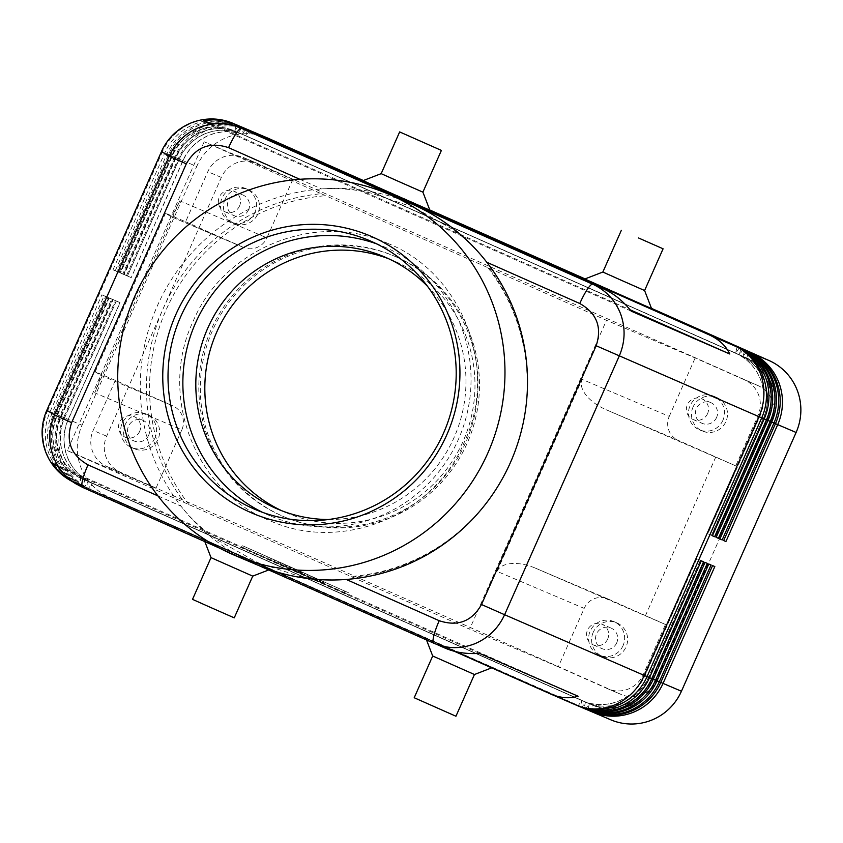 <?xml version="1.0" encoding="UTF-8"?>
<svg xmlns="http://www.w3.org/2000/svg" width="843" height="843" viewBox="0 0 843 843"><rect width="100%" height="100%" fill="white"/><g stroke="black" fill="none" stroke-linecap="round" stroke-linejoin="round"><path stroke-width="0.63" stroke-dasharray="4.21 3.16" d="M427.454 286.241A136.956 134.743 113 0 1 454.05 437.57A136.956 134.743 113 0 1 328.37 519.53M346.231 579.447C329.94 580.574 314.386 579.552 299.571 576.38L257.41 562.481L216.777 539.636C201.909 528.993 189.981 517.823 180.992 506.127A196.303 193.131 113 0 1 157.356 305.851A196.303 193.131 113 0 1 321.552 188.927C338.359 187.905 354.65 189.243 370.425 192.931L414.619 207.705L453.207 229.665C465.304 238.348 476.506 249.212 486.79 262.257M454.366 651.291L72.814 481.848M76.397 484.124L433.724 643.177M590.089 711.018A54.784 53.899 113 0 1 589.32 710.681L88.452 488.424A54.784 53.899 113 0 1 60.116 458.297A54.784 53.899 113 0 1 61.381 416.484L113.162 299.613L119.959 302.616L68.178 419.477A48.388 47.608 -67 0 0 67.061 456.411A48.388 47.608 -67 0 0 92.087 483.028L592.956 705.285A48.388 47.608 -67 0 0 593.641 705.591A48.388 47.608 -67 0 0 629.468 705.981A48.388 47.608 -67 0 0 656.086 680.364L707.867 563.493L712.567 565.6M113.162 299.613L115.417 300.572L63.636 417.433L82.034 425.251A54.784 53.899 -67 0 0 80.77 467.075A54.784 53.899 -67 0 0 109.105 497.201L591.196 711.471M586.338 709.427A54.784 53.899 113 0 1 585.558 709.089L84.69 486.832A54.784 53.899 113 0 1 56.355 456.706A54.784 53.899 113 0 1 57.619 414.882L109.411 298.022L111.666 298.98L59.874 415.841L68.325 419.54L63.636 417.433A54.784 53.899 -67 0 0 62.371 459.256A54.784 53.899 -67 0 0 90.707 489.383L92.245 483.092A48.388 47.608 113 0 1 67.208 456.484A48.388 47.608 113 0 1 68.325 419.54L120.117 302.679L115.417 300.572M714.822 566.559L708.015 563.567L656.233 680.427A48.388 47.608 113 0 1 629.626 706.055A48.388 47.608 113 0 1 593.799 705.654A48.388 47.608 113 0 1 593.114 705.349L591.575 711.629L609.974 719.458A54.784 53.899 -67 0 0 610.754 719.796M578.825 706.234A54.784 53.899 113 0 1 578.045 705.897L77.177 483.64A54.784 53.899 113 0 1 48.841 453.513A54.784 53.899 113 0 1 50.106 411.69L101.898 294.829L104.153 295.788L52.361 412.649A54.784 53.899 -67 0 0 51.096 454.472A54.784 53.899 -67 0 0 79.432 484.599L579.921 706.687M109.411 298.022L116.208 301.025L64.416 417.886A48.388 47.608 -67 0 0 63.309 454.82A48.388 47.608 -67 0 0 88.336 481.437L589.204 703.694A48.388 47.608 -67 0 0 589.889 703.989A48.388 47.608 -67 0 0 625.717 704.39A48.388 47.608 -67 0 0 652.324 678.763L704.116 561.902L708.805 564.009M711.06 564.968L704.263 561.965L652.471 678.826A48.388 47.608 113 0 1 625.864 704.453A48.388 47.608 113 0 1 590.037 704.053A48.388 47.608 113 0 1 589.352 703.757L88.483 481.501A48.388 47.608 113 0 1 63.457 454.883A48.388 47.608 113 0 1 64.574 417.949L59.874 415.841A54.784 53.899 -67 0 0 58.61 457.654A54.784 53.899 -67 0 0 86.945 487.791L587.434 709.88M582.587 707.835A54.784 53.899 113 0 1 581.807 707.498L80.939 485.231A54.784 53.899 113 0 1 52.603 455.104A54.784 53.899 113 0 1 53.868 413.291L105.649 296.43L112.446 299.423L60.664 416.284A48.388 47.608 -67 0 0 59.547 453.228A48.388 47.608 -67 0 0 84.574 479.836L585.442 702.093A48.388 47.608 -67 0 0 586.127 702.398A48.388 47.608 -67 0 0 621.965 702.799A48.388 47.608 -67 0 0 648.573 677.171L700.354 560.31L705.054 562.407M105.649 296.43L107.904 297.379L56.123 414.25A54.784 53.899 -67 0 0 54.858 456.063A54.784 53.899 -67 0 0 83.194 486.19L583.683 708.289M707.309 563.366L700.501 560.374L648.72 677.235A48.388 47.608 113 0 1 622.113 702.862A48.388 47.608 113 0 1 586.285 702.461A48.388 47.608 113 0 1 585.6 702.166L84.732 479.899A48.388 47.608 113 0 1 59.695 453.292A48.388 47.608 113 0 1 60.812 416.347L112.604 299.486L107.904 297.379M101.898 294.829L108.694 297.832L56.913 414.693A48.388 47.608 -67 0 0 55.796 451.627A48.388 47.608 -67 0 0 80.823 478.244L581.691 700.501A48.388 47.608 -67 0 0 582.376 700.796A48.388 47.608 -67 0 0 618.204 701.197A48.388 47.608 -67 0 0 644.811 675.57L696.603 558.709L701.292 560.816M703.547 561.775L696.75 558.772L644.958 675.633A48.388 47.608 113 0 1 618.351 701.26A48.388 47.608 113 0 1 582.524 700.86A48.388 47.608 113 0 1 581.839 700.565L80.97 478.308A48.388 47.608 113 0 1 55.944 451.69A48.388 47.608 113 0 1 57.061 414.756L108.842 297.895L104.153 295.788M247.884 129.664A54.784 53.899 -67 0 0 208.421 129.664A54.784 53.899 -67 0 0 178.305 158.674L126.513 275.535L131.213 277.642L182.847 160.707A48.388 47.608 113 0 1 209.454 135.08A48.388 47.608 113 0 1 245.281 135.481A48.388 47.608 113 0 1 245.966 135.786L746.835 358.043A48.388 47.608 113 0 1 771.872 384.65A48.388 47.608 113 0 1 770.755 421.595L718.963 538.456L723.663 540.563M126.513 275.535L124.258 274.576L176.05 157.715A54.784 53.899 113 0 1 206.166 128.705A54.784 53.899 113 0 1 246.725 129.158M267.389 137.936A54.784 53.899 -67 0 0 226.83 137.483A54.784 53.899 -67 0 0 196.704 166.493L178.305 158.674L182.994 160.771L131.213 277.642M723.673 540.532L719.111 538.519L770.902 421.658A48.388 47.608 -67 0 0 772.019 384.724A48.388 47.608 -67 0 0 746.993 358.106L246.124 135.849A48.388 47.608 -67 0 0 245.429 135.544A48.388 47.608 -67 0 0 209.601 135.154A48.388 47.608 -67 0 0 182.994 160.771L174.543 157.072L122.762 273.933L127.451 276.04L179.085 159.116A48.388 47.608 113 0 1 205.703 133.489A48.388 47.608 113 0 1 241.53 133.889A48.388 47.608 113 0 1 242.215 134.185L743.083 356.452A48.388 47.608 113 0 1 768.11 383.059A48.388 47.608 113 0 1 766.993 420.004L715.212 536.865L719.901 538.962L715.359 536.928L767.141 420.067A48.388 47.608 -67 0 0 768.258 383.122A48.388 47.608 -67 0 0 743.231 356.515L242.362 134.248A48.388 47.608 -67 0 0 241.678 133.953A48.388 47.608 -67 0 0 205.85 133.552A48.388 47.608 -67 0 0 179.243 159.179L127.451 276.04M236.62 124.869A54.784 53.899 -67 0 0 197.157 124.869A54.784 53.899 -67 0 0 167.03 153.89L115.249 270.751L119.79 272.784L171.582 155.923A48.388 47.608 113 0 1 198.189 130.296A48.388 47.608 113 0 1 234.017 130.697A48.388 47.608 113 0 1 234.702 130.992L735.57 353.259A48.388 47.608 113 0 1 760.597 379.866A48.388 47.608 113 0 1 759.48 416.811L707.698 533.672L712.388 535.769M240.371 126.471A54.784 53.899 -67 0 0 200.908 126.471A54.784 53.899 -67 0 0 170.792 155.481L119 272.342L123.7 274.449L116.745 271.383L168.537 154.522A54.784 53.899 113 0 1 198.653 125.512A54.784 53.899 113 0 1 239.212 125.965M119.79 272.784L112.994 269.792L164.775 152.931A54.784 53.899 113 0 1 194.902 123.921A54.784 53.899 113 0 1 235.46 124.364M122.762 273.933L120.507 272.984L172.288 156.124A54.784 53.899 113 0 1 202.415 127.103A54.784 53.899 113 0 1 242.974 127.556M244.122 128.062A54.784 53.899 -67 0 0 204.67 128.062A54.784 53.899 -67 0 0 174.543 157.072L179.243 159.179L170.792 155.481L175.481 157.588L123.7 274.449M123.552 274.386L175.333 157.525A48.388 47.608 113 0 1 201.941 131.898A48.388 47.608 113 0 1 237.768 132.298A48.388 47.608 113 0 1 238.453 132.593L739.322 354.85A48.388 47.608 113 0 1 764.359 381.468A48.388 47.608 113 0 1 763.242 418.402L711.45 535.263L716.15 537.37M716.16 537.339L711.597 535.326L763.389 418.465A48.388 47.608 -67 0 0 764.506 381.531A48.388 47.608 -67 0 0 739.48 354.914L238.611 132.657A48.388 47.608 -67 0 0 237.916 132.362A48.388 47.608 -67 0 0 202.088 131.961A48.388 47.608 -67 0 0 175.481 157.588L167.03 153.89L171.73 155.987L119.938 272.847M712.409 535.748L707.846 533.735L759.627 416.874A48.388 47.608 -67 0 0 760.744 379.93A48.388 47.608 -67 0 0 735.718 353.322L234.849 131.055A48.388 47.608 -67 0 0 234.164 130.76A48.388 47.608 -67 0 0 198.337 130.359A48.388 47.608 -67 0 0 171.73 155.987L162.309 151.877L47.64 410.646L64.574 417.949L116.355 301.088L111.666 298.98M497.033 571.364C499.204 566.844 503.998 564.241 511.438 563.545C518.845 563.05 526.791 564.557 535.252 568.066L665.475 624.484L643.283 674.569A27.387 26.944 113 0 1 607.55 688.678L558.287 666.813L584.178 608.383L497.033 571.364L582.113 379.382L669.258 416.4A18.261 17.966 -67 0 0 678.278 440.373L606.022 409.687C597.466 405.873 590.806 401.036 586.054 395.167C581.533 389.276 580.216 384.018 582.113 379.382M535.748 568.287L608.003 598.973A18.261 17.966 -67 0 0 584.178 608.383M292.816 179.433L266.915 237.863L179.77 200.845L174.09 212.362L170.866 216.588L165.491 213.205L185.618 221.762L207.821 171.677A27.387 26.944 113 0 1 243.543 157.567L292.816 179.433L204.164 141.772L321.204 193.711A193.079 189.97 -67 0 0 163.257 308.412A193.079 189.97 -67 0 0 184.343 502.554L352.585 577.213A193.079 189.97 -67 0 0 488.276 500.542A193.079 189.97 -67 0 0 524.82 414.514A193.079 189.97 -67 0 0 489.456 268.369L321.204 193.711M243.353 247.378L170.866 216.588L243.1 247.262A18.261 17.966 -67 0 0 266.915 237.863M182.267 415.905A18.261 17.966 -67 0 0 172.815 405.862L100.559 375.167L99.474 380.741L94.69 392.827L181.846 429.846A18.261 17.966 -67 0 0 182.267 415.905M607.698 639.026A11.222 11.043 113 0 1 593.219 644.874A11.222 11.043 113 0 1 587.508 630.069A11.222 11.043 113 0 1 601.986 624.21A11.222 11.043 113 0 1 607.698 639.026M616.718 642.851A11.222 11.043 113 0 1 602.229 648.71A11.222 11.043 113 0 1 596.528 633.894A11.222 11.043 113 0 1 611.006 628.046A11.222 11.043 113 0 1 616.718 642.851M623.04 645.664A18.261 17.966 113 0 1 599.489 655.18A18.261 17.966 113 0 1 590.195 631.091A18.261 17.966 113 0 1 613.757 621.565A18.261 17.966 113 0 1 623.04 645.664M593.198 632.366A18.261 17.966 -67 0 0 602.492 656.465A18.261 17.966 -67 0 0 626.043 646.939A18.261 17.966 -67 0 0 616.76 622.84A18.261 17.966 -67 0 0 593.198 632.366M239.549 205.966A11.222 11.043 113 0 1 225.07 211.814A11.222 11.043 113 0 1 219.359 196.999A11.222 11.043 113 0 1 233.838 191.15A11.222 11.043 113 0 1 239.549 205.966M248.559 209.791A11.222 11.043 113 0 1 234.08 215.65A11.222 11.043 113 0 1 228.369 200.834A11.222 11.043 113 0 1 242.858 194.975A11.222 11.043 113 0 1 248.559 209.791M254.892 212.605A18.261 17.966 113 0 1 231.33 222.12A18.261 17.966 113 0 1 222.046 198.021A18.261 17.966 113 0 1 245.608 188.505A18.261 17.966 113 0 1 254.892 212.605M225.049 199.306A18.261 17.966 -67 0 0 234.333 223.395A18.261 17.966 -67 0 0 257.895 213.88A18.261 17.966 -67 0 0 248.611 189.78A18.261 17.966 -67 0 0 225.049 199.306M707.572 413.65A11.222 11.043 113 0 1 693.094 419.498A11.222 11.043 113 0 1 687.382 404.693A11.222 11.043 113 0 1 701.861 398.834A11.222 11.043 113 0 1 707.572 413.65M716.592 417.475A11.222 11.043 113 0 1 702.103 423.334A11.222 11.043 113 0 1 696.402 408.518A11.222 11.043 113 0 1 710.881 402.669A11.222 11.043 113 0 1 716.592 417.475M722.915 420.288A18.261 17.966 113 0 1 699.353 429.804A18.261 17.966 113 0 1 690.069 405.715A18.261 17.966 113 0 1 713.631 396.189A18.261 17.966 113 0 1 722.915 420.288M693.072 406.99A18.261 17.966 -67 0 0 702.367 431.079A18.261 17.966 -67 0 0 725.918 421.563A18.261 17.966 -67 0 0 716.634 397.464A18.261 17.966 -67 0 0 693.072 406.99M139.675 431.342A11.222 11.043 113 0 1 125.196 437.19A11.222 11.043 113 0 1 119.485 422.375A11.222 11.043 113 0 1 133.963 416.526A11.222 11.043 113 0 1 139.675 431.342M148.695 435.167A11.222 11.043 113 0 1 134.206 441.026A11.222 11.043 113 0 1 128.505 426.21A11.222 11.043 113 0 1 142.983 420.351A11.222 11.043 113 0 1 148.695 435.167M155.017 437.981A18.261 17.966 113 0 1 131.455 447.496A18.261 17.966 113 0 1 122.172 423.397A18.261 17.966 113 0 1 145.734 413.881A18.261 17.966 113 0 1 155.017 437.981M125.175 424.682A18.261 17.966 -67 0 0 134.469 448.771A18.261 17.966 -67 0 0 158.02 439.256A18.261 17.966 -67 0 0 148.737 415.156A18.261 17.966 -67 0 0 125.175 424.682M252.742 576.127L211.013 557.623M231.414 551.807L270.814 569.151L231.414 551.807M234.249 617.856L192.52 599.362M432.701 656.002L474.44 674.505M453.113 650.185L492.512 667.53L453.113 650.185M414.208 697.741L455.947 716.234M422.901 192.151L381.162 173.658M363.091 180.623L429.877 210.223M602.861 272.036L644.6 290.529M584.789 279.001L651.565 308.601M388.908 258.854A136.956 134.743 113 0 1 393.449 260.687A136.956 134.743 113 0 1 395.388 261.53A136.956 134.743 113 0 1 463.502 440.404A136.956 134.743 113 0 1 286.357 512.797A136.956 134.743 113 0 1 284.418 511.954A136.956 134.743 113 0 1 281.889 510.795M257.147 564.863A196.303 193.131 113 0 1 254.365 563.651A196.303 193.131 113 0 1 180.992 506.127L157.947 495.895M376.558 243.838A146.081 143.732 113 0 1 384.071 246.788A146.081 143.732 113 0 1 386.136 247.684A146.081 143.732 113 0 1 458.329 439.54A146.081 143.732 113 0 1 269.844 515.695A146.081 143.732 113 0 1 267.768 514.799A146.081 143.732 113 0 1 262.51 512.333M395.736 256.715A141.519 139.232 113 0 1 466.116 441.563A141.519 139.232 113 0 1 283.069 516.359A141.519 139.232 113 0 1 281.067 515.484A141.519 139.232 113 0 1 210.687 330.646A141.519 139.232 113 0 1 393.734 255.851A141.519 139.232 113 0 1 395.736 256.715M397.243 257.357A141.519 139.232 113 0 1 467.623 442.196A141.519 139.232 113 0 1 284.576 516.991A141.519 139.232 113 0 1 282.574 516.127A141.519 139.232 113 0 1 212.183 331.278A141.519 139.232 113 0 1 395.23 256.483A141.519 139.232 113 0 1 397.243 257.357M188.874 504.546A191.466 188.379 113 0 1 166.208 309.687A191.466 188.379 113 0 1 325.746 195.692M487.918 267.663A191.466 188.379 113 0 1 524.757 414.904A191.466 188.379 113 0 1 488.519 500.215A191.466 188.379 113 0 1 351.057 576.507M299.845 179.296L321.552 188.927A196.303 193.131 113 0 1 410.636 203.511M757.941 385.567L257.073 163.31A27.387 26.944 -67 0 0 221.34 177.42L106.671 436.189A27.387 26.944 -67 0 0 120.212 472.154L621.08 694.421A27.387 26.944 -67 0 0 656.802 680.312L771.471 421.542A27.387 26.944 -67 0 0 757.941 385.567L744.411 379.824A27.387 26.944 113 0 1 757.952 415.799L735.76 465.884L678.278 440.373M489.456 268.369L606.496 320.308L695.148 357.969L744.411 379.824M204.164 141.772L67.303 450.615L184.343 502.554M352.585 577.213L469.635 629.152L606.496 320.308M179.77 200.845L94.69 392.827M67.303 450.615L155.944 488.276L106.682 466.411A27.387 26.944 113 0 1 93.151 430.446L115.343 380.362L172.815 405.862M181.846 429.846L155.944 488.276M243.1 247.262L185.618 221.762M558.287 666.813L469.635 629.152M669.258 416.4L695.148 357.969M608.003 598.973L665.475 624.484M735.76 465.884L606.022 409.687M115.343 380.362L95.206 371.805L100.559 375.167M645.338 615.927L715.623 457.327M95.206 371.805L165.491 213.205M119 272.342L116.745 271.383M82.034 425.251L196.704 166.493M115.249 270.751L112.994 269.792M127.304 275.977L120.507 272.984M363.375 180.518L429.782 209.981M585.074 278.896L651.481 308.359M131.055 277.568L124.258 274.576M587.813 710.048L589.32 710.681L593.114 705.349L92.245 483.092L88.452 488.424L86.945 487.791L88.336 481.437L84.69 486.832L83.194 486.19L84.732 479.899L80.939 485.231L79.432 484.599L80.823 478.244L77.177 483.64L74.711 482.586L76.133 483.45M609.974 719.458L109.105 497.201M313.722 579.299L323.069 583.419L306.873 576.317L321.594 582.798L313.722 579.299L314.471 577.634L322.332 581.133L307.611 574.641L323.807 581.754L314.471 577.634M315.04 579.858L315.777 578.193M312.974 578.983L313.712 577.307M311.668 578.424L312.405 576.76M266.704 558.466L273.817 561.564L266.704 558.466L267.442 556.801L274.555 559.9L267.442 556.801M289.676 568.73L344.144 592.808L289.676 568.73L290.413 567.065L246.346 547.413L344.882 591.133L290.413 567.065M344.144 592.808L344.882 591.133M245.608 549.078L246.346 547.413M348.254 594.631L241.498 547.255L348.254 594.631L348.991 592.956L242.247 545.59L348.991 592.956M289.244 568.551L289.981 566.886M300.508 573.335L301.246 571.67M300.076 573.156L300.814 571.48M241.498 547.255L242.247 545.59M282.626 565.463L301.035 573.598L274.059 561.754L282.626 565.463L283.364 563.798L274.807 560.079L301.773 571.933L283.364 563.798M298.959 572.797L281.372 565.01L308.38 576.875L298.959 572.797L299.697 571.122L309.118 575.2L282.11 563.345L299.697 571.122M294.312 570.7L295.05 569.036M286.641 567.328L287.389 565.664M293.058 570.174L293.796 568.498M57.63 466.168L479.53 653.388M52.203 462.87L578.119 696.244M210.792 123.71L630.079 309.771M209.285 123.932L631.186 311.141M219.981 548.329L258.938 565.611L219.981 548.329M46.818 410.309L47.64 410.646A54.784 53.899 113 0 0 46.376 452.459A54.784 53.899 113 0 0 74.711 482.586A54.784 54.763 121.2 0 1 68.494 479.34M231.994 122.909A54.784 53.899 113 0 0 192.436 122.867A54.784 53.899 113 0 0 162.309 151.877L161.487 151.55M549.805 693.641L578.045 705.897L581.839 700.565L580.311 706.834L581.807 707.498L585.442 702.093L584.062 708.436L585.558 709.089L589.352 703.757L587.824 710.027M81.897 486.948L82.519 487.328M660.796 682.43L656.086 680.364L660.775 682.461M657.034 680.838L652.324 678.763L657.024 680.87M648.573 677.171L653.262 679.268L648.573 677.171M644.811 675.57L649.51 677.677L644.811 675.57M750.576 352.785L746.835 358.043L748.373 351.752M249.739 130.486L245.966 135.786L247.505 129.495M775.465 423.671L770.755 421.595L775.444 423.702M746.814 351.194L743.083 356.452L744.622 350.161M767.141 420.067L771.703 422.069L767.141 420.067M243.753 127.894L242.215 134.185L245.977 128.884M743.062 349.603L739.322 354.85L740.86 348.559M767.931 420.509L763.242 418.402L767.952 420.478M239.992 126.302L238.453 132.593L242.226 127.293M739.3 348.001L735.57 353.259L737.109 346.968M764.18 418.908L759.48 416.811L764.19 418.876M236.24 124.701L234.702 130.992L238.464 125.691M257.073 163.31L243.543 157.567M771.471 421.542L757.952 415.799M656.802 680.312L643.283 674.569M221.34 177.42L207.821 171.677M106.671 436.189L93.151 430.446M621.08 694.421L607.55 688.678M120.212 472.154L106.682 466.411M319.139 581.712L319.876 580.047M319.887 582.039L320.625 580.363M319.634 581.902L320.372 580.237M322.332 583.093L323.069 581.428M314.987 579.815L315.725 578.15M311.583 578.309L312.321 576.644M306.905 576.327L307.642 574.652M317.337 580.932L318.074 579.267M318.738 581.565L319.476 579.9M309.655 577.55L310.403 575.885M270.814 560.289L271.551 558.624M273.785 561.554L274.523 559.889M269.676 559.731L270.413 558.066M299.644 572.987L300.393 571.322M298.243 572.355L298.991 570.69M280.097 564.336L280.835 562.66M278.738 563.735L279.476 562.07M278.169 563.577L278.907 561.902M274.059 561.754L274.807 560.079M298.011 572.397L298.749 570.732M301.931 574.136L302.679 572.471M308.348 576.854L309.086 575.189M304.239 575.042L304.976 573.366M290.203 568.846L290.94 567.17M284.881 566.57L285.619 564.905M281.404 565.031L282.152 563.356M286.104 567.023L286.841 565.347M387.527 243.3C462.217 272.679 499.204 368.718 464.324 442.154C433.924 515.695 341.225 553.166 269.739 520.616C195.049 491.227 158.062 395.188 192.952 321.752C223.342 248.221 316.041 210.75 387.527 243.3M535.252 568.066L607.74 598.867M593.219 644.874L602.229 648.71M599.478 655.18L602.482 656.455M225.06 211.814L234.08 215.65M231.33 222.12L234.333 223.395M693.094 419.498L702.103 423.334M699.353 429.804L702.356 431.079M125.196 437.19L134.206 441.026M131.455 447.496L134.458 448.771M268.727 569.952L270.814 569.151M491.68 667.846L492.512 667.53M384.429 256.862L393.449 260.687M369.223 240.476L384.071 246.788M283.069 516.359L284.576 516.991M393.734 255.851L395.23 256.483M269.844 515.695L254.997 509.393M286.357 512.797L277.347 508.961M425.736 637.94L426.516 639.974M204.828 541.596L204.038 539.562M148.737 415.156L145.734 413.881M142.983 420.362L133.974 416.526M716.634 397.464L713.631 396.189M710.881 402.669L701.871 398.834M248.611 189.78L245.608 188.505M242.858 194.986L233.838 191.15M616.76 622.84L613.757 621.565M611.006 628.046L601.997 624.21M607.94 688.847L621.46 694.59M243.163 157.399L256.683 163.142M321.594 582.798L322.332 581.133M323.069 583.419L323.807 581.754M320.129 582.176L320.867 580.5M306.873 576.317L307.611 574.641M266.673 558.456L267.41 556.791M273.817 561.564L274.555 559.9M301.035 573.598L301.773 571.933M274.028 561.733L274.765 560.068M308.38 576.875L309.118 575.2M281.372 565.01L282.11 563.345M290.245 568.856L290.983 567.191"/><path stroke-width="1.26" d="M328.37 519.53A136.956 134.743 113 0 1 277.347 508.961A136.956 134.743 113 0 1 275.408 508.118A136.956 134.743 113 0 1 207.726 328.254A136.956 134.743 113 0 1 384.429 256.862A136.956 134.743 113 0 1 386.368 257.705A136.956 134.743 113 0 1 427.454 286.241M439.214 620.711A22.824 4.078 113.9 0 0 433.776 635.938A22.824 4.078 113.9 0 0 433.713 643.167L434.092 643.335C447.454 648.889 460.973 649.036 474.662 643.799C488.329 638.046 498.308 628.351 504.609 614.716L481.501 604.515C471.88 621.439 457.781 626.834 439.214 620.711L346.231 579.447A196.303 193.131 113 0 1 257.147 564.863L234.607 555.284A196.303 193.131 113 0 1 231.825 554.083A196.303 193.131 113 0 1 134.195 297.684A196.303 193.131 113 0 1 388.096 193.943A196.303 193.131 113 0 1 390.889 195.144A196.303 193.131 113 0 1 488.508 451.542A196.303 193.131 113 0 1 234.607 555.284M75.512 483.587L82.509 487.317L219.981 548.329L82.519 487.328A22.824 4.078 -66.1 0 1 82.572 480.089A22.824 4.078 -66.1 0 1 88.009 464.862C71.012 455.199 65.543 441.121 71.623 422.628L54.51 414.977C48.652 428.813 48.314 442.796 53.52 456.917C57.998 468.15 65.322 477.043 75.501 483.587L82.477 487.307M603.915 289.086L592.787 284.239A22.824 4.078 113.9 0 0 587.423 289.223A22.824 4.078 113.9 0 0 579.784 303.512C596.781 313.174 602.239 327.253 596.17 345.746L758.911 416.653L644.242 675.422L504.609 614.716L619.278 355.946C625.158 342.11 625.632 328.201 620.711 314.197C615.348 300.382 606.043 290.392 592.787 284.239L241.572 128.389C227.705 122.509 213.711 122.151 199.58 127.325C185.629 132.941 175.492 142.572 169.18 156.218L54.51 414.977L46.818 410.309L161.498 151.55L169.18 156.218L186.292 163.858C195.913 146.935 210.002 141.54 228.569 147.662A22.824 4.078 -66.1 0 1 236.209 133.373A22.824 4.078 -66.1 0 1 241.572 128.389L240.961 128.02C230.845 123.615 220.286 122.256 209.285 123.932L203.869 120.633C214.628 118.821 225.07 120.117 235.186 124.522L708.858 334.713C718.879 339.244 725.855 345.683 729.775 354.007L631.186 311.141C623.082 301.004 613.999 293.649 603.915 289.086L240.961 128.02M444.862 648.014L445.241 648.183C455.304 652.471 466.737 654.21 479.53 653.388L578.119 696.244C569.446 698.868 560.131 698.046 550.184 693.81L454.366 651.291M72.814 481.848L69.885 480.194C62.635 475.747 56.744 469.972 52.203 462.87L57.63 466.168C62.34 473.376 68.346 479.214 75.649 483.682L76.281 484.061M591.196 711.471L591.575 711.64A54.784 53.899 -67 0 0 592.344 711.977A54.784 53.899 -67 0 0 632.903 712.43A54.784 53.899 -67 0 0 663.03 683.42L714.822 566.559L712.567 565.6L660.775 682.461A54.784 53.899 113 0 1 630.659 711.471A54.784 53.899 113 0 1 590.089 711.018L588.593 710.386A54.784 53.899 -67 0 0 629.152 710.839A54.784 53.899 -67 0 0 659.279 681.829L711.06 564.968L708.805 564.009L657.024 680.87A54.784 53.899 113 0 1 626.897 709.88A54.784 53.899 113 0 1 586.338 709.427L584.831 708.784A54.784 53.899 -67 0 0 625.401 709.237A54.784 53.899 -67 0 0 655.517 680.227L707.309 563.366L705.054 562.407L653.262 679.268A54.784 53.899 113 0 1 623.146 708.278A54.784 53.899 113 0 1 582.587 707.835L581.08 707.193A54.784 53.899 -67 0 0 621.639 707.646A54.784 53.899 -67 0 0 651.765 678.636L703.547 561.775L701.292 560.816L649.51 677.677A54.784 53.899 113 0 1 619.384 706.687A54.784 53.899 113 0 1 578.825 706.234L576.359 705.191A54.784 53.899 113 0 1 576.064 705.064M592.344 711.977L610.754 719.796A54.784 53.899 -67 0 0 651.312 720.249A54.784 53.899 -67 0 0 681.439 691.239L660.796 682.43M587.434 709.88L587.813 710.048A54.784 53.899 -67 0 0 588.593 710.386M583.683 708.289L584.062 708.447A54.784 53.899 -67 0 0 584.831 708.784M579.921 706.687L580.3 706.855A54.784 53.899 -67 0 0 581.08 707.193M716.16 537.339L718.405 538.329L770.186 421.468A54.784 53.899 -67 0 0 771.45 379.645A54.784 53.899 -67 0 0 743.115 349.518L242.247 127.261A54.784 53.899 -67 0 0 241.467 126.924L242.974 127.556A54.784 53.899 113 0 1 243.753 127.894L744.622 350.161A54.784 53.899 113 0 1 772.957 380.288A54.784 53.899 113 0 1 771.693 422.101L719.901 538.962L722.156 539.92L773.948 423.06A54.784 53.899 -67 0 0 775.212 381.247A54.784 53.899 -67 0 0 746.877 351.109L246.008 128.853A54.784 53.899 -67 0 0 245.229 128.515L246.725 129.158A54.784 53.899 113 0 1 247.505 129.495L748.373 351.752A54.784 53.899 113 0 1 776.709 381.879A54.784 53.899 113 0 1 775.444 423.702L723.663 540.563L725.918 541.522L777.699 424.651A54.784 53.899 -67 0 0 778.964 382.838A54.784 53.899 -67 0 0 750.628 352.711L249.76 130.454A54.784 53.899 -67 0 0 248.98 130.117A54.784 53.899 -67 0 0 247.884 129.664M775.465 423.671L796.108 432.47A54.784 53.899 -67 0 0 797.373 390.657A54.784 53.899 -67 0 0 769.037 360.53L750.576 352.785M249.739 130.486L268.169 138.273A54.784 53.899 -67 0 0 267.389 137.936L248.98 130.117M712.409 535.748L714.643 536.728L766.435 419.867A54.784 53.899 -67 0 0 767.699 378.054A54.784 53.899 -67 0 0 739.364 347.927L238.495 125.66A54.784 53.899 -67 0 0 237.715 125.322L239.212 125.965A54.784 53.899 113 0 1 239.992 126.302L740.86 348.559A54.784 53.899 113 0 1 769.195 378.686A54.784 53.899 113 0 1 767.931 420.509L716.15 537.37L718.405 538.329M231.994 122.909A54.784 53.899 113 0 1 232.995 123.32L235.46 124.364A54.784 53.899 113 0 1 236.24 124.701L737.109 346.968A54.784 53.899 113 0 1 765.444 377.095A54.784 53.899 113 0 1 764.18 418.908L712.388 535.769L714.643 536.728M237.715 125.322A54.784 53.899 -67 0 0 236.62 124.869M241.467 126.924A54.784 53.899 -67 0 0 240.371 126.471M245.229 128.515A54.784 53.899 -67 0 0 244.122 128.062M252.742 576.127L234.249 617.856L209.622 607.013L192.52 599.362L211.013 557.634L252.742 576.127L268.727 569.952M474.44 674.505L432.701 656.002L414.208 697.741L455.947 716.234L474.44 674.505L492.512 667.53M399.656 131.919L381.162 173.658L398.275 181.308L422.901 192.151L441.395 150.412L399.656 131.919L441.395 150.412M422.901 192.151L429.877 210.223L390.478 192.868L363.091 180.623L381.162 173.658M619.974 279.686L602.861 272.036L584.789 279.001L651.565 308.601L644.6 290.529L619.974 279.686M638.467 237.947L663.093 248.79L638.467 237.947M281.889 510.795A136.956 134.743 113 0 1 215.882 334.06A136.956 134.743 113 0 1 388.908 258.854M388.096 193.943L410.636 203.511A196.303 193.131 113 0 1 413.418 204.723A196.303 193.131 113 0 1 486.79 262.257A196.303 193.131 113 0 1 510.426 462.522A196.303 193.131 113 0 1 346.231 579.447M250.318 512.344A150.644 148.22 113 0 1 175.871 314.492A150.644 148.22 113 0 1 372.385 236.883A150.644 148.22 113 0 1 446.832 434.735A150.644 148.22 113 0 1 250.318 512.344M252.921 508.487A146.081 143.732 113 0 1 180.265 317.685A146.081 143.732 113 0 1 369.223 240.476A146.081 143.732 113 0 1 371.289 241.372A146.081 143.732 113 0 1 443.945 432.185A146.081 143.732 113 0 1 254.997 509.393A146.081 143.732 113 0 1 252.921 508.487M262.51 512.333A146.081 143.732 113 0 1 195.576 322.943A146.081 143.732 113 0 1 376.558 243.838M719.901 538.962L722.156 539.92M796.108 432.47L681.439 691.239M723.673 540.532L725.918 541.522M268.169 138.273L363.375 180.518M429.782 209.981L585.074 278.896M651.481 308.359L769.037 360.53M203.869 120.633L210.792 123.71M630.079 309.771L729.775 354.007M433.713 643.167L258.938 565.611L445.241 648.183M235.186 124.522L233.764 123.658A54.784 54.763 121.2 0 0 161.498 151.55L46.818 410.309A54.784 54.763 121.2 0 0 68.494 479.34L69.885 480.194M71.623 422.628L186.292 163.858M575.579 704.853A54.784 50.843 -66.5 0 0 575.927 705.001A54.784 50.843 -66.5 0 0 614.937 704.78A54.784 50.843 -66.5 0 0 644.242 675.422L647.034 676.623L761.703 417.865L764.18 418.908M737.109 346.968L734.632 345.915A54.784 50.843 -66.5 0 1 760.987 375.188A54.784 50.843 -66.5 0 1 758.911 416.653L761.703 417.865A54.784 53.899 113 0 0 762.968 376.041A54.784 53.899 113 0 0 734.632 345.915L708.858 334.713M657.024 680.87L647.034 676.623A54.784 53.899 113 0 1 616.918 705.644A54.784 53.899 113 0 1 576.359 705.191A54.784 54.784 0 0 1 575.927 705.001L550.184 693.81M740.86 348.559L739.3 348.001M744.622 350.161L743.062 349.603M748.373 351.752L746.814 351.194M238.464 125.691L239.992 126.302M161.487 151.55A54.784 54.784 0 0 1 232.995 123.32A54.784 53.899 113 0 1 233.764 123.658L236.24 124.701M242.226 127.293L243.753 127.894M245.977 128.884L247.505 129.495M767.952 420.478L775.444 423.702M764.19 418.876L767.931 420.509M228.569 147.662L299.845 179.296M486.79 262.257L579.784 303.512M596.17 345.746L481.501 604.515M157.947 495.895L88.009 464.862M660.775 682.461L657.034 680.838M621.354 230.297L602.861 272.036M663.093 248.79L644.6 290.529M426.516 639.974L432.701 656.002M211.013 557.634L204.828 541.596M46.818 410.309A54.784 54.784 0 0 0 68.494 479.34"/></g></svg>
